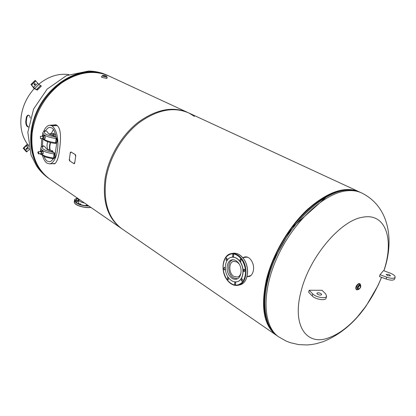 <?xml version="1.0" encoding="UTF-8"?>
<svg xmlns="http://www.w3.org/2000/svg" width="416" height="416" viewBox="0 0 416 416"><rect width="100%" height="100%" fill="white"/><g stroke="black" fill="none" stroke-linecap="round" stroke-linejoin="round"><path stroke-width="0.62" d="M247.01 276.723L249.501 276.442C251.3 275.621 252.533 273.9 253.193 271.268C255.055 264.711 250.38 255.824 244.842 256.942L242.746 257.691M247.588 276.484L249.527 276.432M121.826 228.732L121.004 228.166C107.52 217.953 102.232 201.339 105.144 178.334C108.555 157.154 121.534 135.2 138.299 122.21C156.395 109.226 172.962 106.023 188.011 112.601M277.186 335.826L276.214 335.166C263.76 325.51 260.489 306.977 266.417 279.568C272.672 254.212 289.011 226.439 307.902 209.03C328.141 191.516 345.275 185.801 359.304 191.875L359.559 192.005M265.944 284.32L267.046 279.417C273.27 253.609 290.456 224.983 309.842 208.062M244.842 256.942L243.199 257.722M56.176 124.93L53.061 125.102M52.25 163.686L54.652 163.826C57.112 161.886 58.744 157.18 59.55 149.708C60.653 140.93 61.792 128.726 56.737 125.216L55.827 124.8L52.021 125.138M50.346 179.457L49.525 178.89C36.13 168.818 30.363 153.374 32.219 132.553C35.448 112.024 45.235 95.488 61.589 82.94C78.374 71.843 94.224 69.56 109.127 76.097L188.079 112.637M122.647 229.299L121.815 228.727C108.337 218.514 103.059 201.89 105.981 178.859C109.408 157.659 122.403 135.673 139.178 122.658C157.29 109.652 173.867 106.439 188.911 113.022L194.444 116.366M53.222 163.618L54.818 163.743M378.102 285.371L381.56 277.326L378.102 285.371L366.397 305.557L357.625 316.644C348.036 327.33 338.322 334.412 328.489 337.901C306.394 346.221 291.694 325.385 301.194 290.846C309.665 256.61 340.933 220.054 362.929 217.183C385.44 212.815 394.066 238.67 384.41 269.022L383.864 270.78M42.51 155.511C43.493 159.11 44.98 161.658 46.961 163.145L49.681 163.873C58.724 162.427 61.464 133.302 51.969 125.809L49.644 125.221C47.091 125.705 45.089 127.816 43.633 131.55M44.023 156.338C45.126 159.006 46.202 160.607 47.252 161.143L49.462 161.725C50.632 161.699 51.896 160.701 53.264 158.735M55.104 154.69L56.742 142.709M56.228 137.181C54.881 131.508 53.368 128.409 51.693 127.889L49.754 127.395C48.49 127.364 47.122 128.471 45.64 130.728C42.333 133.125 45.874 135.283 56.243 137.192L52.572 135.387C49.395 134.498 47.835 133.541 47.892 132.532L47.289 131.732L45.24 130.681C43.612 131.388 42.817 132.127 42.848 132.896C43.321 135.361 47.752 137.249 56.129 138.559L55.526 143.198C57.049 142.163 57.242 140.416 56.103 137.956L56.129 138.559M42.874 139.116L42.359 146.162M42.645 134.467L42.297 135.819M41.766 138.512L41.267 147.15M53.43 129.568L51.267 133.52M52.468 158.636L52.92 159.24M54.023 133.401L49.759 133.702L50.435 133.968L50.367 133.692L54.231 133.531L53.368 134.945M50.326 133.968L50.242 134.618M55.718 134.841L51.35 134.753L52.686 135.112L52.645 135.408M55.754 134.976L52.686 135.112M51.314 135.018L51.35 134.753M50.081 133.978L50.014 134.519L50.097 133.978M50.274 149.313L50.008 149.328M47.585 149.604L47.788 149.079L47.642 149.635M47.544 141.69L46.956 145.574L47.492 149.214M47.788 149.079L49.483 150.379M50.731 150.743L52.364 150.644L51.132 150.862M50.336 150.634C49.566 148.117 49.665 145.444 50.632 142.61M50.305 142.532C49.343 145.33 49.213 147.987 49.904 150.509M52.697 151.616L52.572 150.779M49.457 150.145L49.764 150.462M41.985 146.448L42.536 146.104M54.038 153.915L53.477 158.486C54.959 157.461 55.136 155.74 54.012 153.312L54.038 153.915C45.713 152.63 41.324 150.691 40.872 148.096C40.851 147.311 41.642 146.541 43.238 145.798L43.644 145.834C40.352 148.418 43.857 150.654 54.153 152.542L50.518 150.68C47.367 149.776 45.822 148.793 45.885 147.722L43.644 145.834M53.477 158.486L53.945 158.454L53.316 158.688M53.945 158.454C55.406 157.472 55.598 155.766 54.522 153.338L54.434 153.343M54.153 152.542L54.423 153.457L54.012 153.312M55.812 143.187L55.396 143.421M55.994 143.177C57.502 142.178 57.71 140.447 56.618 137.982L56.529 137.987M56.243 137.192L56.519 138.102L56.103 137.956M38.901 153.182L38.262 151.731L37.799 152.454L38.438 153.904L38.901 153.182M40.461 136.443L40.404 138.58L40.461 136.443M40.045 153.806L40.971 154.461L41.621 153.291L41.35 151.486L40.43 150.888L40.024 151.627M40.763 153.764L40.862 153.743C41.454 152.776 41.345 152.064 40.539 151.611M40.43 150.888L42.089 150.795L43.009 151.388L41.35 151.486M41.621 153.291L43.285 153.192L43.009 151.388M40.971 154.461L42.63 154.362L43.285 153.192M42.016 138.502L42.952 139.168L43.623 137.946L43.352 136.157L42.427 135.58L42.032 136.308M42.744 138.471L43.087 136.651L42.437 136.354M42.427 135.58L44.096 135.507L45.022 136.084L43.352 136.157M43.623 137.946L45.292 137.868L45.022 136.084M42.952 139.168L44.621 139.09L45.292 137.868M246.657 265.346L247.286 268.154M233.74 254.831L232.861 254.436L232.586 256.547L233.464 256.942L233.74 254.831M227.105 258.378L226.242 257.977L225.971 260.062L226.84 260.463L227.105 258.378M225.285 268.601L224.973 267.816L224.099 267.41L223.85 269.474L224.723 269.88L225.3 268.856M228.504 277.737L227.609 277.326L227.37 279.386L228.264 279.796L228.504 277.737M235.726 282.48L234.801 282.064L234.567 284.138L235.492 284.554L235.726 282.48M242.502 279.152L241.566 278.73L241.322 280.831L242.263 281.247L242.502 279.152M244.764 269.542L243.833 269.131L243.573 271.253L244.509 271.664L244.764 269.542M241.093 259.407L240.188 259.007L239.912 261.128L240.822 261.534L241.093 259.407M239.699 261.279C244.982 267.857 243.542 280.14 237.375 281.653C234.12 282.464 231.15 281.133 228.452 277.649C223.246 270.956 224.786 258.768 231.083 257.369C234.187 256.662 237.058 257.967 239.699 261.279M231.566 257.26C234.562 256.75 237.312 258.081 239.829 261.253C245.112 267.826 243.672 280.108 237.5 281.622L237 281.752M238.503 263.021C236.408 260.385 234.13 259.355 231.665 259.922C226.694 261.035 225.488 270.681 229.611 275.959C231.738 278.699 234.078 279.755 236.636 279.12C241.524 277.935 242.674 268.232 238.503 263.021M77.428 198.125C75.156 198.78 74.282 199.774 74.807 201.1C76.955 203.908 81.572 205.499 88.66 205.868M86.143 205.27L87.849 205.457L86.143 205.27M79.113 203.835L80.824 204.017L79.113 203.835M76.664 202.92L76.918 201.224L75.218 201.048L76.929 201.308M78.156 200.554L76.502 200.314M76.736 198.77L78.421 198.952L76.736 198.77M78.66 200.725L76.856 201.796M78.676 200.616L76.877 201.682M76.716 202.748L76.851 203.055M79.082 203.871L78.39 202.514L78.962 199.347M84.464 202.977C81.474 202.374 79.622 201.484 78.91 200.314L78.816 199.69M241.036 272.558C240.484 274.955 239.325 276.458 237.562 277.066L233.787 276.39C228.675 273.416 228.446 262.449 233.496 261.378L237.11 262.023L239.112 263.921M237.411 278.803L233.449 277.846C227.292 274.248 227.032 261.056 233.116 259.771L233.178 259.756M245.934 257.088L244.4 257.478M247.712 257.291L245.45 257.135L244.02 257.556M248.279 276.328L250.931 275.506M248.69 276.234L249.891 276.058M105.513 76.492L102.83 75.743L103.563 75.582L106.241 76.331L105.513 76.492M106.683 76.289L106.756 76.419C106.304 75.91 105.149 75.587 103.282 75.452L102.32 75.655L101.592 76.71C101.722 77.36 103.178 77.802 105.955 78.047L107.141 77.672L106.756 76.419L105.804 76.653C103.782 76.487 102.622 76.154 102.32 75.655L102.419 75.572M107.162 77.735L105.955 78.068C103.47 77.875 101.993 77.459 101.514 76.825L101.53 76.783M107.162 77.797L107.104 78.161L105.919 78.307M358.816 289.021C360.282 287.997 360.76 286.894 360.256 285.714L359.798 285.678C358.337 286.697 357.854 287.799 358.358 288.985L358.816 289.021M358.015 289.5L357.406 289.78C354.734 290.675 356.585 284.326 359.174 283.748L360.173 283.962L360.511 285.147M357.614 289.708L356.569 289.713C355.659 287.57 356.528 285.584 359.174 283.748L359.991 283.816L360.485 284.695M356.19 289.494L356.158 289.479C355.248 287.336 356.117 285.35 358.758 283.514L359.991 283.816M27.524 144.274C22.142 136.76 20.004 127.639 21.112 116.922C22.511 106.262 26.889 96.814 34.237 88.587M38.657 84.323C48.355 76.424 58.443 73.185 68.921 74.61M30.259 118.123C30.035 116.334 29.432 115.346 28.449 115.149C27.357 115.175 26.608 116.111 26.208 117.972L25.745 121.8C25.88 125.018 26.749 126.755 28.356 127M28.74 115.216C27.758 115.404 27.092 116.324 26.749 117.983L26.291 121.758C26.317 124.363 27.014 126.064 28.376 126.849M26.208 117.972L26.749 117.983M25.745 121.8L26.291 121.758M37.008 89.991L34.159 88.546L30.971 84.443L34.694 88.525L37.008 89.991L41.345 86.107L37.159 90.189M30.971 84.443L35.168 80.376L38.87 84.464L41.194 85.909M34.564 85.025L35.064 84.001L34.627 83.439M34.59 85.062L35.464 84.219L34.861 83.496L34.128 84.464L34.59 85.062M28.428 144.867L27.3 144.128L23.208 148.195L26.484 151.939L29.349 149.49M23.208 148.195L23.936 148.101L26.369 145.683L27.68 145.272L28.595 145.876M26.073 149.198L27.102 148.418L27.269 147.722M26.239 148.502L26.224 149.375L26.889 149.261L27.487 148.673L27.503 147.794L26.239 148.502M321.355 293.951C319.483 292.708 317.985 292.464 316.867 293.202L317.148 293.94C319.02 295.183 320.518 295.438 321.641 294.7L321.355 293.951M309.176 290.259L312.754 293.935C315.744 297.305 325.884 299.021 326.607 296.286L325.707 293.956L322.041 290.306L309.176 290.259L308.641 292.24L312.213 295.932C315.193 299.317 325.328 301.028 326.05 298.277L326.128 298.007M387.811 275.772L386.157 274.373L388.903 274.425L390.556 275.824L387.811 275.772M383.458 270.629L390.021 273.042C393.666 274.508 395.372 275.943 395.132 277.352C393.952 278.689 391.134 278.632 386.667 277.181L380.016 274.716L383.458 270.629M394.628 278.98L394.566 279.178C393.39 280.519 390.567 280.462 386.105 279.016L379.465 276.546L380.016 274.716M69.716 159.754L69.81 160.41M69.737 159.765L69.758 160.436L69.737 159.765M69.259 159.817L70.314 152.464L70.923 151.954L75.561 154.757L75.743 155.839L74.656 163.244L74.136 163.743L69.638 160.883L69.259 159.817M70.923 151.954L75.447 154.757M75.457 155.137L75.322 155.797L75.457 155.137M74.298 162.796L74.24 163.452L74.298 162.796M70.777 152.235L70.647 152.896L70.777 152.235M88.941 71.042C95.566 71.219 101.826 72.686 107.718 75.442C102.814 73.117 97.469 71.885 91.692 71.75C70.086 71.12 45.552 89.175 35.584 114.265C25.501 139.329 31.663 166.488 48.339 178.074L49.041 178.558M88.551 71.032L66.472 75.624L47.19 89.071L33.608 108.992L27.836 132.179L31.008 154.991L36.696 166.182C39.91 170.872 43.789 174.834 48.339 178.074L48.916 178.474C32.235 166.884 26.083 139.703 36.182 114.618C46.166 89.502 70.715 71.422 92.326 72.046C98.108 72.181 103.464 73.419 108.384 75.748M366.397 305.557C354.479 322.826 340.044 334.87 323.097 341.682L316.43 343.658L311.834 344.51L307.122 344.952L298.688 344.604L290.28 342.68L286.198 341.104L278.528 336.757C262.954 326.014 261.3 292.245 277.274 257.197C293.124 222.134 323.44 193.71 345.888 190.923C351.941 190.117 357.266 190.83 361.852 193.06C390.437 207.251 394.009 242.367 383.906 270.795M361.088 192.702L360.604 192.478C356.008 190.247 350.683 189.53 344.63 190.33C322.171 193.097 291.876 221.463 276.058 256.48C260.114 291.476 261.804 325.218 277.394 335.977L278.164 336.508M342.415 190.705C323.159 193.56 298.194 214.568 281.856 243.152C265.491 271.721 260.073 303.8 267.379 321.771M51.969 125.809L57.304 125.627M49.873 133.853L49.795 134.425M49.223 150.29L47.809 149.38L47.762 149.698M41.792 154.414C44.387 156.14 48.282 157.336 53.482 158.012M43.727 139.131C46.332 140.816 50.279 142.012 55.562 142.719M223.044 266.11C223.501 259.459 226.023 255.325 230.62 253.718C234.608 252.824 238.306 254.498 241.712 258.752C248.57 267.238 246.719 283.145 238.758 285.126C234.52 286.203 230.651 284.471 227.157 279.932M227.084 279.796C232.705 286.322 238.009 286.874 242.991 281.455C246.86 274.362 246.324 266.869 241.389 258.976C235.55 252.585 230.251 252.195 225.498 257.816C221.853 264.779 222.383 272.111 227.084 279.796M239.158 285.033L240.302 284.762C248.264 282.781 250.12 266.906 243.261 258.435C239.855 254.192 236.158 252.522 232.17 253.417L231.696 253.51M227.074 279.817L225.482 277.176M78.842 200.143L78.988 199.202L78.369 199.3M76.57 199.727L74.693 200.798M74.438 200.398L74.396 202.618C75.421 205.436 84.77 208.151 90.813 207.355M74.792 201.068L76.523 200.008M78.328 199.555L78.889 199.472M89.008 206.112C81.676 205.8 76.872 204.183 74.599 201.261L74.459 200.262C74.417 199.524 75.4 198.806 77.397 198.104M75.603 198.895L77.496 198.172M90.917 207.428C83.881 207.792 78.562 206.461 74.958 203.429M105.789 76.622C107.26 76.268 106.428 75.878 103.288 75.452C101.8 75.806 102.632 76.196 105.789 76.622M358.701 289.422C357.302 288.543 357.708 287.165 359.918 285.277C361.312 286.156 360.906 287.539 358.701 289.422L358.758 289.406M358.519 289.494L357.906 289.448C357.235 287.867 357.874 286.4 359.824 285.043L360.428 285.095L360.802 285.839M360.428 285.095C361.28 286.416 360.677 287.882 358.628 289.505L357.594 289.266C356.928 287.69 357.562 286.224 359.512 284.866L360.251 285.022M357.895 289.437L357.453 289.624C354.921 290.472 356.673 284.456 359.128 283.904L360.396 285.074M40.669 85.426L36.483 89.502M35.838 80.938L31.642 85.01M35.313 80.454L31.117 84.521M37.716 83.392L33.54 87.454M38.87 84.464L34.694 88.525M35.064 84.001L35.464 84.219M34.668 83.439L35.001 83.616M23.936 148.101L27.071 151.757M23.343 148.283L26.484 151.939M26.369 145.683L29.245 149.058M27.68 145.272L28.704 146.479M26.51 149.011L26.889 149.261M27.102 148.418L27.487 148.673M312.754 293.935L312.213 295.932M386.105 279.016L386.667 277.181M188.911 113.022L358.53 191.521M121.004 228.166L276.214 335.166M49.525 178.89L121.815 228.727M278.528 336.757L277.394 335.977C266.282 327.246 262.153 311.797 265.008 289.63L269.558 270.676L273.151 260.926L291.881 227.817L328.338 195.26L339.248 191.11L343.751 190.216M343.918 190.195C349.773 189.415 355.056 190.05 359.757 192.088M357.625 316.644C367.78 304.86 375.736 291.746 381.493 277.3M55.234 163.472L49.681 163.873M56.321 124.992L49.93 125.211M49.759 133.713L49.67 134.363M40.856 148.226L40.513 150.883M41.194 154.45L44.174 156.406C45.417 157.16 48.542 157.95 53.539 158.766M42.832 133.021L42.5 135.58M43.092 139.162C45.443 141.289 49.613 142.735 55.609 143.499M38.288 151.731L40.638 151.59M38.438 153.904L40.789 153.759M40.274 136.386L42.64 136.276M40.404 138.58L42.765 138.466M233.199 253.214C236.928 252.855 240.313 254.602 243.355 258.456C250.188 266.906 248.368 282.719 240.302 284.762L238.758 285.126C234.452 286.203 230.552 284.466 227.058 279.916C220.366 271.263 222.326 255.559 230.62 253.718M232.331 259.787L231.665 259.922M74.235 201.75L74.407 202.706C75.52 205.655 84.947 208.291 90.943 207.444M87.849 205.457L87.786 205.852M80.824 204.017L80.725 204.693M78.421 198.952L78.166 200.632M76.721 198.692L76.471 200.377M75.218 201.048L75.13 201.625M79.102 203.752L79.045 204.116M86.128 205.187L86.044 205.733M246.34 257.083L242.835 257.795M250.359 275.855L247.042 276.609M234.042 261.264L233.496 261.378M101.514 76.825L101.457 77.189M360.407 285.085L360.116 284.918M356.569 289.713L356.158 289.479M326.607 296.286L326.05 298.277M394.566 279.178L395.132 277.352"/></g></svg>
